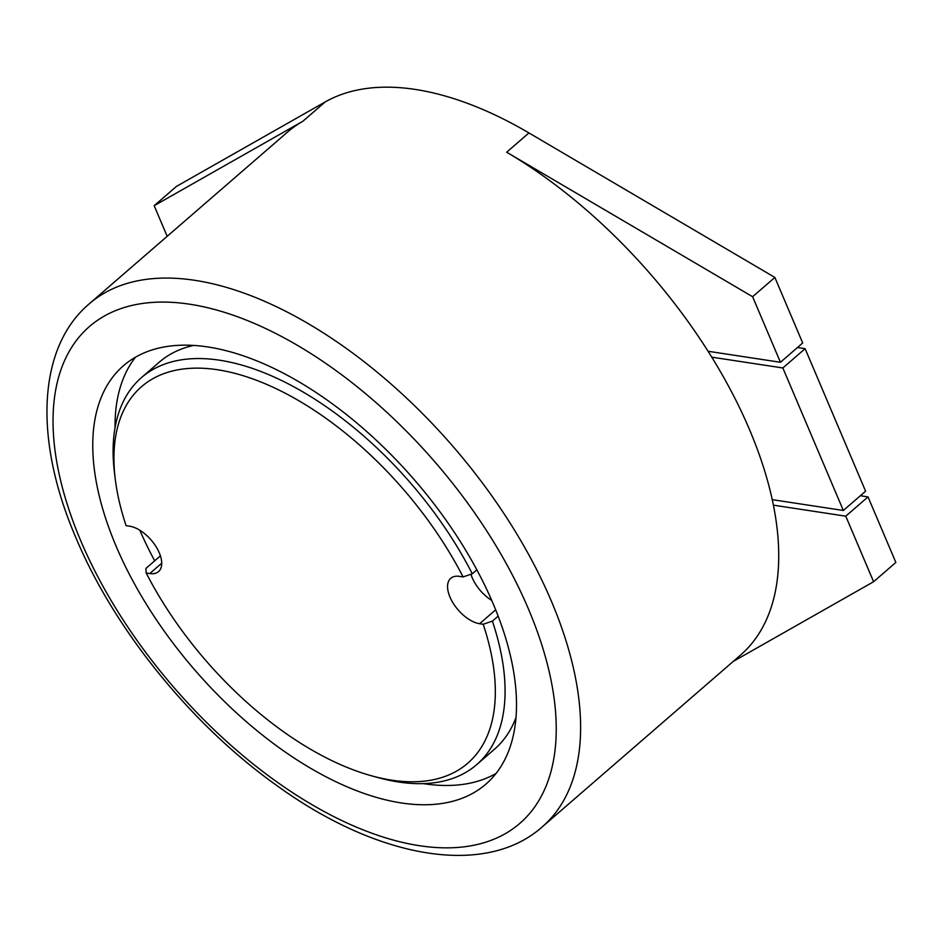 <?xml version="1.0" encoding="UTF-8"?>
<svg xmlns="http://www.w3.org/2000/svg" width="943" height="943" viewBox="0 0 943 943"><rect width="100%" height="100%" fill="white"/><g stroke="black" fill="none" stroke-linecap="round" stroke-linejoin="round"><path stroke-width="1.41" d="M733.23 661.432L873.595 581.725L895.85 562.441L868.02 496.89L860.37 495.735M542.296 826.822A345.975 181.551 -130.9 0 0 551.372 601.163A345.975 181.551 -130.9 0 0 325.076 333.999A345.975 181.551 -130.9 0 0 89.243 303.823C37.484 347.625 33.453 439.414 76.029 538.029C114.48 629.794 191.983 725.32 276.629 785.401C378.072 859.108 485.669 877.438 542.296 826.822L740.408 655.208A345.975 181.551 -130.9 0 0 773.401 505.165A345.975 181.551 -130.9 0 0 772.246 499.66A345.975 181.551 -130.9 0 0 749.485 429.548A345.975 181.551 -130.9 0 0 711.765 357.161A345.975 181.551 -130.9 0 0 708.075 351.267L780.439 362.277L802.693 342.993L774.875 277.442L528.94 132.939A345.975 181.551 -130.9 0 0 325.182 101.938L176.447 186.408L154.18 205.692L167.182 236.304M772.246 499.66L843.348 510.481L865.603 491.197L805.122 348.686L797.46 347.519M843.348 510.481L782.855 367.97L711.765 357.161M708.075 351.267A345.975 181.551 -130.9 0 0 506.674 152.224L752.608 296.715L780.439 362.277M873.595 581.725L845.765 516.175L773.401 505.165M325.182 101.938L302.927 121.223L154.18 205.692M302.927 121.223A345.975 181.551 -130.9 0 0 287.367 132.209L89.243 303.823M116.154 546.292A276.782 145.246 -130.9 0 0 297.198 760.023A276.782 145.246 -130.9 0 0 485.857 784.163A276.782 145.246 -130.9 0 0 493.118 603.638A276.782 145.246 -130.9 0 0 312.086 389.907A276.782 145.246 -130.9 0 0 123.415 365.766A276.782 145.246 -130.9 0 0 116.154 546.292M115.305 479.48L114.504 472.962A256.024 134.354 49.1 0 1 141.462 377.601A256.024 134.354 49.1 0 1 472.29 573.792L463.084 576.927A249.105 130.723 -130.9 0 0 238.39 374.3A249.105 130.723 -130.9 0 0 115.305 479.48A249.105 130.723 -130.9 0 0 126.091 525.652L129.674 526.206A28.738 15.076 -130.9 0 1 155.819 546.292A28.738 15.076 -130.9 0 1 158.542 571.599A28.738 15.076 -130.9 0 1 149.772 573.556L161.724 563.195M463.084 576.927L459.512 576.373A28.738 15.076 -130.9 0 0 450.742 578.33A28.738 15.076 -130.9 0 0 453.465 603.638A28.738 15.076 -130.9 0 0 479.61 623.724L483.193 624.266L492.387 621.142A256.024 134.354 49.1 0 1 476.722 764.62A256.024 134.354 49.1 0 1 378.473 777.704L372.143 775.971A249.105 130.723 -130.9 0 0 483.193 624.266M160.416 555.851L145.894 568.429L146.189 573.002A249.105 130.723 -130.9 0 0 372.143 775.971M146.189 573.002L149.772 573.556M139.8 530.225A276.782 145.246 -130.9 0 0 154.687 560.814M423.254 783.621A276.782 145.246 -130.9 0 0 496.053 773.449M135.486 357.197A276.782 145.246 -130.9 0 0 115.034 427.804M515.998 717.505A256.024 134.354 49.1 0 1 494.521 749.19L476.722 764.62M470.946 574.24A28.738 15.076 -130.9 0 0 491.739 600.42M141.462 377.601L159.273 362.171A256.024 134.354 49.1 0 1 193.704 345.433M492.387 621.142L498.163 616.133M472.29 573.792L476.852 569.831M774.875 277.442L752.608 296.715M868.02 496.89L845.765 516.175M805.122 348.686L782.855 367.97M80.815 540.917A328.671 172.475 -130.9 0 0 419.564 845.718A328.671 172.475 -130.9 0 0 528.457 609.013A328.671 172.475 -130.9 0 0 189.708 304.212A328.671 172.475 -130.9 0 0 80.815 540.917M479.61 623.724L495.676 609.803M528.94 132.939L506.674 152.224"/></g></svg>
